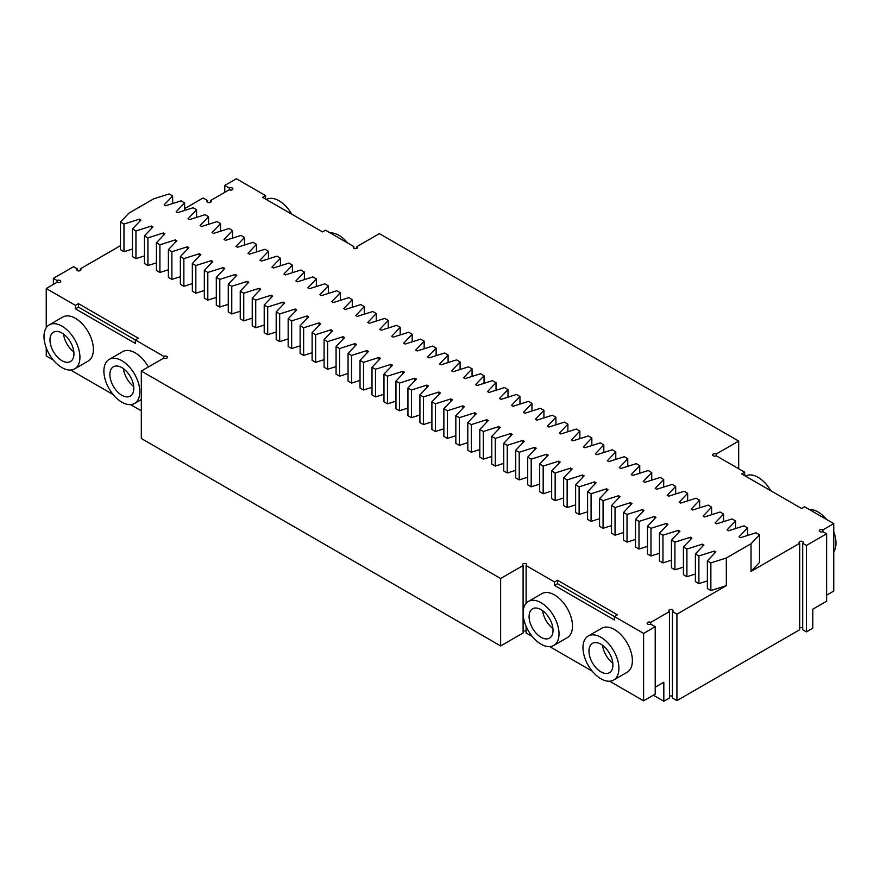 <?xml version="1.0" encoding="UTF-8"?>
<svg xmlns="http://www.w3.org/2000/svg" width="880" height="880" viewBox="0 0 880 880"><rect width="100%" height="100%" fill="white"/><g stroke="black" fill="none" stroke-linecap="round" stroke-linejoin="round"><path stroke-width="1.32" d="M822.899 531.619L822.899 529.892A2.112 1.221 0 0 0 820.589 529.628A2.112 1.221 0 0 0 819.28 530.761A2.112 1.221 0 0 0 820.589 531.894A2.112 1.221 0 0 0 822.899 531.619L826.639 533.786L806.432 545.457L806.432 631.895L802.692 629.728L802.692 543.29A2.112 1.221 0 0 0 803.308 542.432A2.112 1.221 0 0 0 801.196 541.211A2.112 1.221 0 0 0 799.073 542.432A2.112 1.221 0 0 0 799.689 543.29L799.689 629.728L676.929 700.612L672.43 698.016L672.43 611.578A2.112 1.221 0 0 0 673.057 610.709A2.112 1.221 0 0 0 670.934 609.488A2.112 1.221 0 0 0 668.822 610.709A2.112 1.221 0 0 0 669.438 611.578L669.438 698.016L663.828 701.261L663.828 682.242L655.215 687.214M643.61 700.832L655.215 694.133L655.215 626.703L643.61 633.402L643.61 700.832L609.642 681.219M526.086 626.285L526.086 632.973L532.356 636.592M549.758 646.635L592.251 671.176M526.086 631.246A2.112 1.221 0 0 0 523.094 631.246M526.086 603.35L526.086 565.554A2.112 1.221 180 0 0 526.702 564.685A2.112 1.221 180 0 0 524.59 563.464A2.112 1.221 180 0 0 522.467 564.685A2.112 1.221 180 0 0 523.094 565.554L523.094 613.096A25.41 14.674 -120 0 0 534.182 638.66A25.41 14.674 -120 0 0 553.762 645.469A25.41 14.674 -120 0 0 553.762 616.132A25.41 14.674 -120 0 0 528.352 601.458A25.41 14.674 -120 0 0 523.094 613.096L523.094 632.973L500.632 645.942L141.317 438.493L141.317 371.063L500.632 578.512L500.632 645.942M141.317 410.828L130.548 404.613M113.157 394.57L70.664 370.04M53.273 359.997L46.244 355.938L46.244 347.831M826.639 595.155L833.756 591.052L833.756 523.633L804.562 506.77L801.57 508.497L741.675 473.924L744.678 472.197L716.232 455.774L716.232 454.047L738.683 441.078L379.368 233.629L356.906 246.598A2.112 1.221 180 0 1 357.533 247.456A2.112 1.221 180 0 1 355.41 248.677A2.112 1.221 180 0 1 353.298 247.456A2.112 1.221 180 0 1 353.914 246.598L353.914 248.325M826.639 533.786L826.639 601.205L812.79 609.202L812.79 628.221L806.432 631.895M663.828 701.261L653.345 695.211M669.438 611.578L650.727 622.38A2.112 1.221 0 0 0 648.417 622.116A2.112 1.221 0 0 0 647.108 623.249A2.112 1.221 0 0 0 648.417 624.382A2.112 1.221 0 0 0 650.727 624.107L650.727 622.38M650.727 624.107L655.215 626.703M643.61 633.402L614.416 616.55L617.419 614.823L557.524 580.25L554.532 581.977L526.086 565.554M554.532 581.977L554.532 585.431L614.416 620.004L614.416 616.55L557.524 583.704L554.532 585.431M613.646 680.042L627.121 672.265A25.41 14.674 -120 0 0 627.121 642.928A25.41 14.674 -120 0 0 601.711 628.254L588.236 636.031A25.41 14.674 -120 0 0 582.978 647.669A25.41 14.674 -120 0 0 594.066 673.233A25.41 14.674 -120 0 0 613.646 680.042A25.41 14.674 -120 0 0 613.646 650.705A25.41 14.674 -120 0 0 588.236 636.031M553.762 645.469L567.237 637.692A25.41 14.674 -120 0 0 567.237 608.355A25.41 14.674 -120 0 0 541.827 593.681L528.352 601.458M523.094 565.554L500.632 578.512M141.317 371.063L163.768 358.094L163.768 356.367A2.112 1.221 180 0 1 166.078 356.103A2.112 1.221 180 0 1 167.387 357.236A2.112 1.221 180 0 1 166.078 358.369A2.112 1.221 180 0 1 163.768 358.094M46.244 327.745L46.244 288.519L75.438 305.371L75.438 308.825L78.43 307.098L163.768 356.367M75.438 305.371L78.43 303.644L138.325 338.217L135.322 339.944L135.322 343.409L75.438 308.825M74.668 368.863L88.143 361.086A25.41 14.674 -120 0 0 88.143 331.749A25.41 14.674 -120 0 0 62.733 317.075L49.258 324.863A25.41 14.674 -120 0 0 44 336.49A25.41 14.674 -120 0 0 55.088 362.065A25.41 14.674 -120 0 0 74.668 368.863A25.41 14.674 -120 0 0 74.668 339.526A25.41 14.674 -120 0 0 49.258 324.863M148.401 366.971A25.41 14.674 -120 0 0 122.628 351.659L109.153 359.436A25.41 14.674 -120 0 0 103.884 371.063A25.41 14.674 -120 0 0 114.972 396.638A25.41 14.674 -120 0 0 134.552 403.447A25.41 14.674 -120 0 0 134.552 374.099A25.41 14.674 -120 0 0 109.153 359.436M46.244 288.519L57.101 282.249A2.112 1.221 -0 0 0 59.411 282.513A2.112 1.221 -0 0 0 60.72 281.391A2.112 1.221 -0 0 0 59.411 280.258A2.112 1.221 -0 0 0 57.101 280.522L53.361 278.355L53.361 284.416M57.101 282.249L57.101 280.522M53.361 278.355L73.568 266.695L77.308 268.851A2.112 1.221 -0 0 0 76.692 269.72A2.112 1.221 -0 0 0 78.804 270.941A2.112 1.221 -0 0 0 80.927 269.72A2.112 1.221 -0 0 0 80.311 268.851L120.483 245.663M210.562 202.29L210.562 200.563L229.273 189.761A2.112 1.221 -0 0 0 231.583 190.025A2.112 1.221 -0 0 0 232.892 188.892A2.112 1.221 -0 0 0 231.583 187.77A2.112 1.221 -0 0 0 229.273 188.034L224.785 185.438L236.39 178.739L265.584 195.591L265.584 199.056M229.273 189.761L229.273 188.034M224.785 192.357L224.785 185.438M265.584 195.591L262.581 197.329L322.476 231.902L325.468 230.175L353.914 246.598M356.906 248.325L356.906 246.598M738.683 468.743L738.683 441.078M716.232 455.774A2.112 1.221 180 0 1 713.922 456.038A2.112 1.221 180 0 1 712.613 454.905A2.112 1.221 180 0 1 713.922 453.783A2.112 1.221 180 0 1 716.232 454.047M744.678 472.197L744.678 475.651M833.756 523.633L822.899 529.892M672.43 696.289A2.112 1.221 0 0 0 669.438 696.289M802.692 628.001A2.112 1.221 0 0 0 799.689 628.001M672.43 611.578L676.929 614.174L726.33 585.651L710.864 590.546L710.864 562.881L707.366 560.868L715.858 551.936L714.351 551.067L698.885 555.973L695.387 553.949L703.879 545.017L702.383 544.159L686.906 549.054L683.419 547.041L691.9 538.109L690.404 537.24L674.927 542.135L671.44 540.122L679.921 531.19L678.425 530.332L662.948 535.227L659.461 533.203L667.942 524.271L666.446 523.413L650.98 528.308L647.482 526.295L655.963 517.363L654.467 516.494L639.001 521.4L635.503 519.376L643.984 510.444L642.488 509.586L627.022 514.481L623.524 512.468L632.016 503.536L630.509 502.667L615.043 507.562L611.545 505.549L620.037 496.617L618.541 495.748L603.064 500.654L599.577 498.63L608.058 489.698L606.562 488.84L591.085 493.735L587.598 491.722L596.079 482.79L594.583 481.921L579.117 486.816L575.619 484.803L584.1 475.871L582.604 475.002L567.138 479.908L563.64 477.884L572.121 468.952L570.625 468.094L555.159 472.989L551.661 470.976L560.142 462.044L558.646 461.175L543.18 466.07L539.682 464.057L548.174 455.125L546.678 454.256L531.201 459.162L527.714 457.138L536.195 448.206L534.699 447.348L519.222 452.243L515.735 450.23L524.216 441.298L522.72 440.429L507.243 445.324L503.756 443.311L512.237 434.379L510.741 433.521L495.275 438.416L491.777 436.392L500.258 427.46L498.762 426.602L483.296 431.497L479.798 429.484L488.279 420.552L486.783 419.683L471.317 424.589L467.819 422.565L476.311 413.633L474.804 412.775L459.338 417.67L455.84 415.657L464.332 406.725L462.836 405.856L447.359 410.751L443.872 408.738L452.353 399.806L450.857 398.937L435.38 403.843L431.893 401.819L440.374 392.887L438.878 392.029L423.401 396.924L419.914 394.911L428.395 385.979L426.899 385.11L411.433 390.005L407.935 387.992L416.416 379.06L414.92 378.191L399.454 383.097L395.956 381.073L404.437 372.141L402.941 371.283L387.475 376.178L383.977 374.165L392.469 365.233L390.973 364.364L375.496 369.259L372.009 367.246L380.49 358.314L378.994 357.456L363.517 362.351L360.03 360.327L368.511 351.395L367.015 350.537L351.538 355.432L348.051 353.419L356.532 344.487L355.036 343.618L339.57 348.524L336.072 346.5L344.553 337.568L343.057 336.71L327.591 341.605L324.093 339.592L332.574 330.66L331.078 329.791L315.612 334.686L312.114 332.673L320.606 323.741L319.099 322.872L303.633 327.778L300.135 325.754L308.627 316.822L307.131 315.964L291.654 320.859L288.167 318.846L296.648 309.914L295.152 309.045L279.675 313.94L276.188 311.927L284.669 302.995L283.173 302.126L267.696 307.032L264.209 305.008L272.69 296.076L271.194 295.218L255.728 300.113L252.23 298.1L260.711 289.168L259.215 288.299L243.749 293.194L240.251 291.181L248.732 282.249L247.236 281.38L231.77 286.286L228.272 284.262L236.764 275.33L235.268 274.472L219.791 279.367L216.304 277.354L224.785 268.422L223.289 267.553L207.812 272.448L204.325 270.435L212.806 261.503L211.31 260.645L195.833 265.54L192.346 263.516L200.827 254.584L199.331 253.726L183.865 258.621L180.367 256.608L188.848 247.676L187.352 246.807L171.886 251.713L168.388 249.689L176.869 240.757L175.373 239.899L159.907 244.794L156.409 242.781L164.901 233.849L163.394 232.98L147.928 237.875L144.43 235.862L152.922 226.93L151.426 226.061L135.949 230.967L132.462 228.943L140.943 220.011L139.447 219.153L123.97 224.048L120.483 222.035L128.964 213.103L153.67 198.836L169.136 193.941L172.634 195.954L164.142 204.886L165.649 205.755L181.115 200.849L184.613 202.873L176.121 211.805L177.617 212.663L193.094 207.768L196.581 209.781L188.1 218.713L189.596 219.582L205.073 214.687L208.56 216.7L200.079 225.632L201.575 226.501L217.052 221.595L220.539 223.619L212.058 232.551L213.554 233.409L229.02 228.514L232.518 230.527L224.037 239.459L225.533 240.328L240.999 235.433L244.497 237.446L236.016 246.378L237.512 247.247L252.978 242.341L256.476 244.365L247.984 253.297L249.491 254.155L264.957 249.26L268.455 251.273L259.963 260.205L261.459 261.074L276.936 256.179L280.423 258.192L271.942 267.124L273.438 267.982L288.915 263.087L292.402 265.111L283.921 274.043L285.417 274.901L300.883 270.006L304.381 272.019L295.9 280.951L297.396 281.82L312.862 276.914L316.36 278.938L307.879 287.87L309.375 288.728L324.841 283.833L328.339 285.846L319.858 294.778L321.354 295.647L336.82 290.752L340.318 292.765L331.826 301.697L333.322 302.566L348.799 297.66L352.286 299.684L343.805 308.616L345.301 309.474L360.778 304.579L364.265 306.592L355.784 315.524L357.28 316.393L372.757 311.498L376.244 313.511L367.763 322.443L369.259 323.312L384.725 318.406L388.223 320.43L379.742 329.362L381.238 330.22L396.704 325.325L400.202 327.338L391.721 336.27L393.217 337.139L408.683 332.244L412.181 334.257L403.689 343.189L405.196 344.058L420.662 339.152L424.16 341.176L415.668 350.108L417.164 350.966L432.641 346.071L436.128 348.084L427.647 357.016L429.143 357.885L444.62 352.99L448.107 355.003L439.626 363.935L441.122 364.793L456.599 359.898L460.086 361.922L451.605 370.854L453.101 371.712L468.567 366.817L472.065 368.83L463.584 377.762L465.08 378.631L480.546 373.725L484.044 375.749L475.563 384.681L477.059 385.539L492.525 380.644L496.023 382.657L487.531 391.589L489.027 392.458L504.504 387.563L507.991 389.576L499.51 398.508L501.006 399.377L516.483 394.471L519.97 396.495L511.489 405.427L512.985 406.285L528.462 401.39L531.949 403.403L523.468 412.335L524.964 413.204L540.43 408.309L543.928 410.322L535.447 419.254L536.943 420.123L552.409 415.217L555.907 417.241L547.426 426.173L548.922 427.031L564.388 422.136L567.886 424.149L559.394 433.081L560.901 433.95L576.367 429.055L579.865 431.068L571.373 440L572.869 440.858L588.346 435.963L591.833 437.987L583.352 446.919L584.848 447.777L600.325 442.882L603.812 444.895L595.331 453.827L596.827 454.696L612.304 449.79L615.791 451.814L607.31 460.746L608.806 461.604L624.272 456.709L627.77 458.722L619.289 467.654L620.785 468.523L636.251 463.628L639.749 465.641L631.268 474.573L632.764 475.442L648.23 470.536L651.728 472.56L643.236 481.492L644.732 482.35L660.209 477.455L663.696 479.468L655.215 488.4L656.711 489.269L672.188 484.374L675.675 486.387L667.194 495.319L668.69 496.188L684.167 491.282L687.654 493.306L679.173 502.238L680.669 503.096L696.135 498.201L699.633 500.214L691.152 509.146L692.648 510.015L708.114 505.12L711.612 507.133L703.131 516.065L704.627 516.934L720.093 512.028L723.591 514.052L715.099 522.984L716.606 523.842L732.072 518.947L735.57 520.96L727.078 529.892L728.574 530.761L744.051 525.866L747.538 527.879L739.057 536.811L740.553 537.669L756.03 532.774L759.517 534.798L751.036 543.73L751.036 571.384L759.517 562.452L759.517 534.798M707.366 560.868L707.366 588.533L710.864 590.546M707.366 580.943L698.885 583.627L698.885 555.973M695.387 553.949L695.387 581.614L698.885 583.627M695.387 574.024L686.906 576.719L686.906 549.054M683.419 547.041L683.419 574.695L686.906 576.719M683.419 567.116L674.927 569.8L674.927 542.135M671.44 540.122L671.44 567.787L674.927 569.8M671.44 560.197L662.948 562.881L662.948 535.227M659.461 533.203L659.461 560.868L662.948 562.881M659.461 553.289L650.98 555.973L650.98 528.308M647.482 526.295L647.482 553.949L650.98 555.973M647.482 546.37L639.001 549.054L639.001 521.4M635.503 519.376L635.503 547.041L639.001 549.054M635.503 539.451L627.022 542.135L627.022 514.481M623.524 512.468L623.524 540.122L627.022 542.135M623.524 532.543L615.043 535.227L615.043 507.562M611.545 505.549L611.545 533.203L615.043 535.227M611.545 525.624L603.064 528.308L603.064 500.654M599.577 498.63L599.577 526.295L603.064 528.308M599.577 518.705L591.085 521.4L591.085 493.735M587.598 491.722L587.598 519.376L591.085 521.4M587.598 511.797L579.117 514.481L579.117 486.816M575.619 484.803L575.619 512.468L579.117 514.481M575.619 504.878L567.138 507.562L567.138 479.908M563.64 477.884L563.64 505.549L567.138 507.562M563.64 497.959L555.159 500.654L555.159 472.989M551.661 470.976L551.661 498.63L555.159 500.654M551.661 491.051L543.18 493.735L543.18 466.07M539.682 464.057L539.682 491.722L543.18 493.735M539.682 484.132L531.201 486.816L531.201 459.162M527.714 457.138L527.714 484.803L531.201 486.816M527.714 477.224L519.222 479.908L519.222 452.243M515.735 450.23L515.735 477.884L519.222 479.908M515.735 470.305L507.243 472.989L507.243 445.324M503.756 443.311L503.756 470.976L507.243 472.989M503.756 463.386L495.275 466.07L495.275 438.416M491.777 436.392L491.777 464.057L495.275 466.07M491.777 456.478L483.296 459.162L483.296 431.497M479.798 429.484L479.798 457.138L483.296 459.162M479.798 449.559L471.317 452.243L471.317 424.589M467.819 422.565L467.819 450.23L471.317 452.243M467.819 442.64L459.338 445.335L459.338 417.67M455.84 415.657L455.84 443.311L459.338 445.335M455.84 435.732L447.359 438.416L447.359 410.751M443.872 408.738L443.872 436.403L447.359 438.416M443.872 428.813L435.38 431.497L435.38 403.843M431.893 401.819L431.893 429.484L435.38 431.497M431.893 421.894L423.401 424.589L423.401 396.924M419.914 394.911L419.914 422.565L423.401 424.589M419.914 414.986L411.433 417.67L411.433 390.005M407.935 387.992L407.935 415.657L411.433 417.67M407.935 408.067L399.454 410.751L399.454 383.097M395.956 381.073L395.956 408.738L399.454 410.751M395.956 401.148L387.475 403.843L387.475 376.178M383.977 374.165L383.977 401.819L387.475 403.843M383.977 394.24L375.496 396.924L375.496 369.259M372.009 367.246L372.009 394.911L375.496 396.924M372.009 387.321L363.517 390.005L363.517 362.351M360.03 360.327L360.03 387.992L363.517 390.005M360.03 380.413L351.538 383.097L351.538 355.432M348.051 353.419L348.051 381.073L351.538 383.097M348.051 373.494L339.57 376.178L339.57 348.524M336.072 346.5L336.072 374.165L339.57 376.178M336.072 366.575L327.591 369.259L327.591 341.605M324.093 339.592L324.093 367.246L327.591 369.259M324.093 359.667L315.612 362.351L315.612 334.686M312.114 332.673L312.114 360.327L315.612 362.351M312.114 352.748L303.633 355.432L303.633 327.778M300.135 325.754L300.135 353.419L303.633 355.432M300.135 345.829L291.654 348.524L291.654 320.859M288.167 318.846L288.167 346.5L291.654 348.524M288.167 338.921L279.675 341.605L279.675 313.94M276.188 311.927L276.188 339.592L279.675 341.605M276.188 332.002L267.696 334.686L267.696 307.032M264.209 305.008L264.209 332.673L267.696 334.686M264.209 325.083L255.728 327.778L255.728 300.113M252.23 298.1L252.23 325.754L255.728 327.778M252.23 318.175L243.749 320.859L243.749 293.194M240.251 291.181L240.251 318.846L243.749 320.859M240.251 311.256L231.77 313.94L231.77 286.286M228.272 284.262L228.272 311.927L231.77 313.94M228.272 304.348L219.791 307.032L219.791 279.367M216.304 277.354L216.304 305.008L219.791 307.032M216.304 297.429L207.812 300.113L207.812 272.448M204.325 270.435L204.325 298.1L207.812 300.113M204.325 290.51L195.833 293.194L195.833 265.54M192.346 263.516L192.346 291.181L195.833 293.194M192.346 283.602L183.865 286.286L183.865 258.621M180.367 256.608L180.367 284.262L183.865 286.286M180.367 276.683L171.886 279.367L171.886 251.713M168.388 249.689L168.388 277.354L171.886 279.367M168.388 269.764L159.907 272.459L159.907 244.794M156.409 242.781L156.409 270.435L159.907 272.459M156.409 262.856L147.928 265.54L147.928 237.875M144.43 235.862L144.43 263.527L147.928 265.54M144.43 255.937L135.949 258.621L135.949 230.967M132.462 228.943L132.462 256.608L135.949 258.621M132.462 249.018L123.97 251.713L123.97 224.048M120.483 222.035L120.483 249.689L123.97 251.713M557.524 580.25L557.524 583.704M78.43 303.644L78.43 307.098M77.308 270.578L77.308 268.851M207.57 202.29L207.57 200.563A2.112 1.221 -0 0 0 206.943 201.432A2.112 1.221 -0 0 0 209.066 202.653A2.112 1.221 -0 0 0 211.178 201.432A2.112 1.221 -0 0 0 210.562 200.563M207.57 200.563L203.071 197.978L184.613 208.637M799.689 543.29L751.036 571.384M802.692 543.29L806.432 545.457M266.376 199.507A25.41 14.674 60 0 1 291.731 214.159M330.242 232.925A25.41 14.674 60 0 1 347.644 242.968M833.756 531.74A25.41 14.674 60 0 1 836 543.081A25.41 14.674 60 0 1 833.756 551.826M809.336 509.531A25.41 14.674 60 0 1 826.727 519.574M745.47 476.113A25.41 14.674 60 0 1 770.825 490.754M676.929 700.612L676.929 614.174M726.33 585.651L726.33 557.986L751.036 543.73M139.447 221.595L139.447 219.153M151.426 228.503L151.426 226.061M163.394 235.422L163.394 232.98M175.373 242.341L175.373 239.899M187.352 249.249L187.352 246.807M199.331 256.168L199.331 253.726M211.31 263.076L211.31 260.645M223.289 269.995L223.289 267.553M235.268 276.914L235.268 274.472M247.236 283.822L247.236 281.38M259.215 290.741L259.215 288.299M271.194 297.66L271.194 295.218M283.173 304.568L283.173 302.126M295.152 311.487L295.152 309.045M307.131 318.406L307.131 315.964M319.099 325.314L319.099 322.872M331.078 332.233L331.078 329.791M343.057 339.141L343.057 336.71M355.036 346.06L355.036 343.618M367.015 352.979L367.015 350.537M378.994 359.887L378.994 357.456M390.973 366.806L390.973 364.364M402.941 373.725L402.941 371.283M414.92 380.633L414.92 378.191M426.899 387.552L426.899 385.11M438.878 394.471L438.878 392.029M450.857 401.379L450.857 398.937M462.836 408.298L462.836 405.856M474.804 415.217L474.804 412.775M486.783 422.125L486.783 419.683M498.762 429.044L498.762 426.602M510.741 435.952L510.741 433.521M522.72 442.871L522.72 440.429M534.699 449.79L534.699 447.348M546.678 456.698L546.678 454.256M558.646 463.617L558.646 461.175M570.625 470.536L570.625 468.094M582.604 477.444L582.604 475.002M594.583 484.363L594.583 481.921M606.562 491.282L606.562 488.84M618.541 498.19L618.541 495.748M630.509 505.109L630.509 502.667M642.488 512.017L642.488 509.586M654.467 518.936L654.467 516.494M666.446 525.855L666.446 523.413M678.425 532.763L678.425 530.332M690.404 539.682L690.404 537.24M702.383 546.601L702.383 544.159M714.351 553.509L714.351 551.067M726.33 557.986L710.864 562.881M80.311 270.578L80.311 268.851M612.92 664.95A16.94 9.779 60 0 1 609.411 672.705A16.94 9.779 60 0 1 592.471 662.926A16.94 9.779 60 0 1 592.471 643.368A16.94 9.779 60 0 1 605.528 647.911A16.94 9.779 60 0 1 612.92 664.95M553.036 630.377A16.94 9.779 60 0 1 549.527 638.132A16.94 9.779 60 0 1 532.587 628.353A16.94 9.779 60 0 1 532.587 608.795A16.94 9.779 60 0 1 545.644 613.338A16.94 9.779 60 0 1 553.036 630.377M73.942 353.782A16.94 9.779 60 0 1 70.433 361.537A16.94 9.779 60 0 1 53.493 351.758A16.94 9.779 60 0 1 53.493 332.189A16.94 9.779 60 0 1 66.55 336.732A16.94 9.779 60 0 1 73.942 353.782M133.826 388.355A16.94 9.779 60 0 1 130.317 396.11A16.94 9.779 60 0 1 113.388 386.331A16.94 9.779 60 0 1 113.388 366.773A16.94 9.779 60 0 1 126.434 371.305A16.94 9.779 60 0 1 133.826 388.355M747.538 535.458L747.538 527.879M735.57 528.55L735.57 520.96M723.591 521.631L723.591 514.052M711.612 514.712L711.612 507.133M699.633 507.804L699.633 500.214M687.654 500.885L687.654 493.306M675.675 493.977L675.675 486.387M663.696 487.058L663.696 479.468M651.728 480.139L651.728 472.56M639.749 473.231L639.749 465.641M627.77 466.312L627.77 458.722M615.791 459.393L615.791 451.814M603.812 452.485L603.812 444.895M591.833 445.566L591.833 437.987M579.865 438.647L579.865 431.068M567.886 431.739L567.886 424.149M555.907 424.82L555.907 417.241M543.928 417.901L543.928 410.322M531.949 410.993L531.949 403.403M519.97 404.074L519.97 396.495M507.991 397.166L507.991 389.576M496.023 390.247L496.023 382.657M484.044 383.328L484.044 375.749M472.065 376.42L472.065 368.83M460.086 369.501L460.086 361.922M448.107 362.582L448.107 355.003M436.128 355.674L436.128 348.084M424.16 348.755L424.16 341.176M412.181 341.836L412.181 334.257M400.202 334.928L400.202 327.338M388.223 328.009L388.223 320.43M376.244 321.101L376.244 313.511M364.265 314.182L364.265 306.592M352.286 307.263L352.286 299.684M340.318 300.355L340.318 292.765M328.339 293.436L328.339 285.846M316.36 286.517L316.36 278.938M304.381 279.609L304.381 272.019M292.402 272.69L292.402 265.111M280.423 265.771L280.423 258.192M268.455 258.863L268.455 251.273M256.476 251.944L256.476 244.365M244.497 245.025L244.497 237.446M232.518 238.117L232.518 230.527M220.539 231.198L220.539 223.619M208.56 224.29L208.56 216.7M196.581 217.371L196.581 209.781M184.613 210.452L184.613 202.873M172.634 203.544L172.634 195.954M612.81 663.036A16.94 9.779 60 0 1 602.547 645.26M552.926 628.463A16.94 9.779 60 0 1 542.663 610.687M73.832 351.857A16.94 9.779 60 0 1 63.569 334.081M133.727 386.441A16.94 9.779 60 0 1 123.453 368.654M141.317 399.542L134.552 403.447"/></g></svg>
